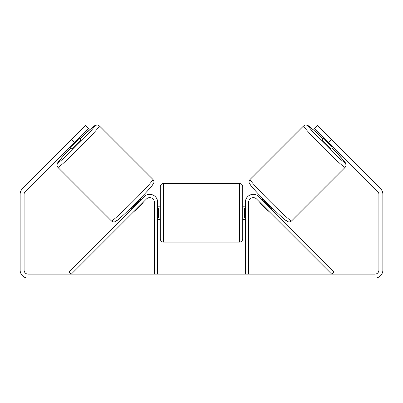 <?xml version="1.0" encoding="UTF-8"?>
<svg xmlns="http://www.w3.org/2000/svg" width="403" height="403" viewBox="0 0 403 403"><rect width="100%" height="100%" fill="white"/><g stroke="black" fill="none" stroke-linecap="round" stroke-linejoin="round"><path stroke-width="0.6" d="M248.651 274.126L248.651 202.246A4.614 4.614 0 0 1 256.53 198.981L331.674 274.126L334.006 271.793L258.862 196.649A7.914 7.914 0 0 0 245.351 202.246L245.351 274.126M345.114 167.396L291.55 220.96A29.343 1.426 -135 0 1 269.793 201.218A29.343 1.426 -135 0 1 250.051 179.456L303.61 125.897A29.343 1.426 45 0 0 323.352 147.654A29.343 1.426 45 0 0 345.114 167.396L346.076 165.401L345.452 162.877L343.255 159.996L332.223 148.113M331.352 148.979A6.594 0.322 -135 0 1 326.465 144.546A6.594 0.322 -135 0 1 322.027 139.655L323.967 137.715M327.06 135.212A6.594 0.322 -135 0 1 328.178 136.174L334.838 142.833A6.594 0.322 -135 0 1 335.795 143.952M325.302 139.05L324.601 139.75A6.594 0.322 -135 0 0 331.261 146.41L331.961 145.71M261.95 199.737L262.942 198.744M271.274 209.061L272.267 208.069M260.948 203.399L260.791 203.555A6.594 0.322 -135 0 1 259.618 202.064M263.28 201.067L263.587 200.765A6.594 0.322 -135 0 0 270.247 207.424L269.939 207.726M267.607 210.059L267.451 210.22A6.594 0.322 -135 0 0 268.942 211.394M260.791 203.555L267.451 210.22M331.261 146.41L324.601 139.75M74.369 142.38L71.573 139.579L85.562 125.59L88.358 128.391L25.268 191.485A3.954 3.954 0 0 0 24.104 194.281L24.104 270.171A3.954 3.954 0 0 0 28.064 274.126L374.936 274.126A3.954 3.954 0 0 0 378.896 270.171L378.896 194.281A3.954 3.954 0 0 0 377.732 191.485L314.642 128.391L317.438 125.59L331.427 139.579L328.631 142.38M71.573 139.579L22.467 188.685A7.914 7.914 0 0 0 20.15 194.281L20.15 270.171A7.914 7.914 0 0 0 28.064 278.08L374.936 278.08A7.914 7.914 0 0 0 382.85 270.171L382.85 194.281A7.914 7.914 0 0 0 380.533 188.685L331.427 139.579M154.349 274.126L154.349 202.246A4.614 4.614 0 0 0 146.47 198.981L71.326 274.126L68.994 271.793L144.138 196.649A7.914 7.914 0 0 1 157.649 202.246L157.649 274.126M160.283 212.794L160.283 186.75C160.48 184.745 161.578 183.647 163.583 183.451L163.583 242.143C161.578 241.946 160.48 240.848 160.283 238.843L160.283 212.794M239.417 183.451C241.422 183.647 242.52 184.745 242.717 186.75L242.717 238.843C242.52 240.848 241.422 241.946 239.417 242.143L239.417 183.451L163.583 183.451M245.351 217.504L244.697 217.504L244.697 208.089L245.351 208.089M157.649 208.089L158.303 208.089L158.303 217.504L157.649 217.504M152.949 179.456L99.39 125.897A29.343 1.426 135 0 1 79.648 147.654A29.343 1.426 135 0 1 57.886 167.396L111.45 220.96A29.343 1.426 -45 0 0 133.207 201.218A29.343 1.426 -45 0 0 152.949 179.456C153.875 180.64 154.148 181.813 153.76 182.972L151.951 185.823C149.11 189.334 143.554 195.254 135.282 203.58C128.361 210.477 122.88 215.65 118.85 219.101L115.067 221.731C113.802 222.159 112.598 221.902 111.45 220.96M69.709 147.04L71.648 148.979A6.594 0.322 -45 0 0 76.535 144.546A6.594 0.322 -45 0 0 80.973 139.655L79.033 137.715M77.698 139.05L78.399 139.75A6.594 0.322 -45 0 1 71.739 146.41L71.039 145.71M75.94 135.212A6.594 0.322 -45 0 0 74.822 136.174L68.162 142.833A6.594 0.322 -45 0 0 67.205 143.952M142.052 203.399L142.209 203.555A6.594 0.322 -45 0 0 143.382 202.064M141.05 199.737L140.058 198.744M131.726 209.061L130.733 208.069M134.058 211.394A6.594 0.322 -45 0 0 135.549 210.22L135.393 210.059M139.72 201.067L139.413 200.765A6.594 0.322 -45 0 1 132.753 207.424L133.061 207.726M142.209 203.555L135.549 210.22M71.739 146.41L78.399 139.75M332.218 148.118A26.049 1.264 -135 0 1 345.109 162.736A26.049 1.264 -135 0 1 325.795 145.211A26.049 1.264 -135 0 1 308.27 125.897A26.049 1.264 -135 0 1 322.894 138.788L314.345 130.693L307.978 125.469L305.595 124.935L303.61 125.897M250.051 184.121A26.049 1.264 45 0 0 267.577 203.429A26.049 1.264 45 0 0 286.891 220.955M70.782 148.118A26.049 1.264 -45 0 0 57.891 162.736A26.049 1.264 -45 0 0 77.205 145.211A26.049 1.264 -45 0 0 94.73 125.897A26.049 1.264 -45 0 0 80.106 138.788L91.99 127.751L94.871 125.56L97.395 124.93L99.39 125.897M152.949 184.121A26.049 1.264 135 0 1 135.423 203.429A26.049 1.264 135 0 1 116.109 220.955M291.55 220.96C290.402 221.902 289.198 222.159 287.933 221.731L284.15 219.101C280.12 215.65 274.639 210.477 267.718 203.58C259.446 195.254 253.89 189.334 251.049 185.823L249.24 182.972C248.853 181.813 249.125 180.64 250.051 179.456M242.717 206.2L245.351 206.2M245.351 219.393L242.717 219.393M239.417 242.143L163.583 242.143M160.283 206.2L157.649 206.2M160.283 219.393L157.649 219.393M70.777 148.113L62.687 156.661L57.463 163.029L56.924 165.416L57.886 167.396"/></g></svg>
